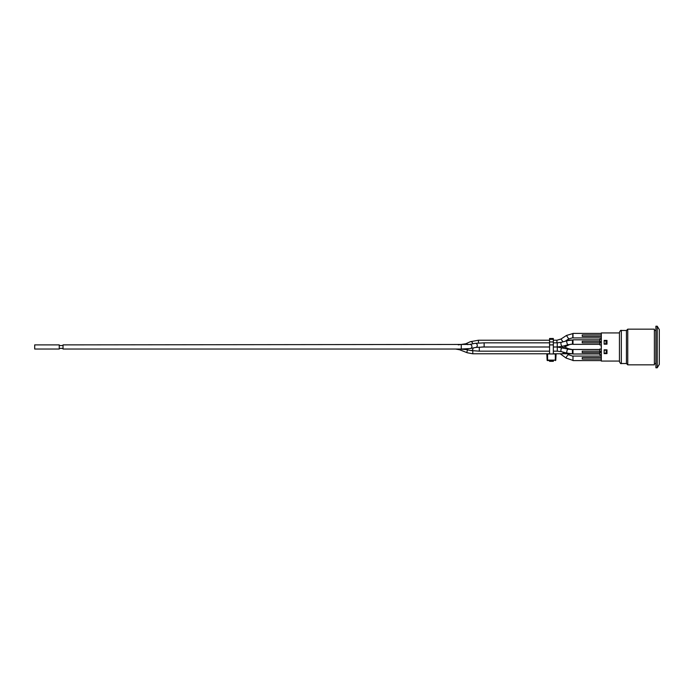 <?xml version="1.0" encoding="UTF-8"?>
<svg xmlns="http://www.w3.org/2000/svg" width="694" height="694" viewBox="0 0 694 694"><rect width="100%" height="100%" fill="white"/><g stroke="black" fill="none" stroke-linecap="round" stroke-linejoin="round"><path stroke-width="1.04" d="M601.316 339.21L599.807 339.21L599.807 344.328M599.807 339.826L572.984 339.826L572.984 344.354L599.807 344.354L599.807 344.97L601.316 344.97M599.807 342.845L582.24 342.845L582.24 341.335L599.807 341.335M601.316 355.293L601.316 356.083M560.197 353.775L566.139 358.087A2.073 0.477 -53.4 0 1 566.903 356.256A2.073 0.477 -53.4 0 1 568.62 354.747L572.984 356.248L572.984 360.594L572.984 356.057M601.316 359.084L582.24 359.084L582.24 357.575L601.316 357.575M599.807 349.516L572.984 349.455L572.984 353.992L599.807 353.992M601.316 333.398L572.984 333.398L572.984 337.935L601.125 337.935L601.316 338.403M601.316 336.425L582.24 336.425L582.24 334.916L601.316 334.916M601.316 349.03L599.807 349.03L599.807 354.79L601.316 354.79M599.807 352.665L582.24 352.665L582.24 351.155L599.807 351.155M601.316 341.613L599.807 341.613M601.316 342.558L599.807 342.558M619.447 332.929L601.316 332.929L601.316 361.071L619.447 361.071M601.316 351.442L599.807 351.442M601.316 352.387L599.807 352.387M568.776 344.58L568.924 344.892A7.365 7.365 0 0 1 571.457 344.198M604.153 353.61L604.153 349.837L606.981 349.837L606.981 353.61L604.153 353.61M606.981 340.39L606.981 344.163L604.153 344.163L604.153 340.39L606.981 340.39M606.981 343.226L606.417 343.226M606.417 343.825L604.153 343.825L606.036 343.825L606.036 340.771L606.036 343.825M601.316 345.256L601.316 348.718M601.125 346.115L601.125 346.748M604.153 340.771L606.036 340.771M606.417 350.175L606.036 353.229L606.417 350.175L604.153 350.175L606.036 350.175M604.153 353.229L606.036 353.229M606.981 350.774L606.417 350.774M657.227 367.777L657.227 326.223L655.899 326.223L655.899 367.777L657.227 367.777L659.3 364.376L659.3 329.624L657.227 326.223M654.39 364.844L654.39 329.156L627.758 329.156L627.758 364.844L654.39 364.844M627.758 364.844L626.439 363.526L626.439 330.474L627.758 329.156M619.447 347L619.447 361.635C620.306 363.413 620.93 364.046 621.338 363.526L621.338 330.474C620.93 329.954 620.306 330.587 619.447 332.365L619.447 347M59.25 346.957L59.25 344.883L34.7 344.883L34.7 349.039L59.25 349.039L59.25 346.957M461.267 349.039L63.033 349.039L63.033 344.883L469.586 344.441A2.073 1.917 -101.4 0 1 471.911 346.367A2.073 1.917 -101.4 0 1 470.411 348.509L461.267 349.039L461.267 344.883M553.344 344.901L553.344 341.951L549.561 341.951L549.561 344.901L553.344 344.901L553.344 353.957M549.561 353.957L549.561 344.901M549.561 341.951L549.561 339.331L553.344 339.331L553.344 338.507L549.561 338.507L549.561 339.331M553.344 360.568L553.344 361.322L549.561 361.322L549.561 360.568M553.344 339.331L553.344 341.951M547.583 360.568A0.468 0.468 0 0 1 547.106 360.117L546.837 353.957L556.067 353.957L555.799 360.117A0.468 0.468 0 0 1 555.33 360.568A0.468 0.468 0 0 0 555.799 360.117L547.583 360.568L547.583 353.957M547.106 360.117L555.33 360.117L555.33 353.957M553.344 342.836L557.256 342.836L557.256 346.991L553.344 346.991L557.291 347.009L557.291 351.164L561.403 351.658A2.073 0.902 -75.5 0 1 560.899 350.479A2.073 0.902 -75.5 0 1 561.012 349.542A2.073 0.902 -75.5 0 1 562.444 347.633L561.897 346.462M572.732 340.008L571.153 340.051M567.978 340.502A2.073 1.102 -96.4 0 0 567.406 340.286L566.521 340.381M467.782 344.658A2.073 1.483 -114.5 0 0 465.787 343.773L458.292 344.883M472.761 343.799A2.073 1.483 -114.5 0 0 472.666 343.33A2.073 1.483 -114.5 0 0 470.324 341.708L465.787 343.773M478.452 342.983L478.452 340.225L470.324 341.708M556.935 342.836L556.935 340.225L553.344 340.225M562.999 341.856L560.986 339.054M565.185 341.257L568.742 338.915L566.469 335.462L560.995 339.028L556.935 340.225M568.733 338.95L572.793 337.744L572.793 333.588L566.469 335.462M563.953 353.654L563.051 353.775L563.051 352.084M571.986 353.793L564.031 353.775L564.239 352.387M455.594 349.039L459.601 349.759A2.073 0.772 -68.6 0 1 459.307 349.039M459.601 349.759L467.279 352.769A2.073 0.772 -68.6 0 1 467.262 350.687A2.073 0.772 -68.6 0 1 467.626 349.88M467.279 352.769L472.796 353.775L472.796 350.852M561.108 354.348A2.073 0.477 -53.4 0 1 561.056 354.192A2.073 0.477 -53.4 0 1 561.16 353.775M568.742 349.256A2.073 0.789 -65.2 0 0 568.49 348.752L564.63 346.965M458.543 349.039L466.16 349.568A2.073 1.752 -78.2 0 0 467.895 348.822M466.16 349.568L470.827 350.548A2.073 1.752 -78.2 0 0 472.987 347.998M470.827 350.548L479.294 351.164L479.294 347.104M561.403 351.658L567.284 353.177A2.073 0.902 -75.5 0 1 566.903 351.06A2.073 0.902 -75.5 0 1 568.325 349.151L557.291 347.009M567.284 353.177L572.437 353.801L572.437 349.646L568.325 349.151M470.411 348.509L475.798 347.434A2.073 1.917 -101.4 0 0 477.307 345.291A2.073 1.917 -101.4 0 0 474.982 343.357L469.586 344.441M475.798 347.434L484.126 346.991L484.126 342.836L474.982 343.357M557.256 346.991L562.496 346.306A2.073 0.902 -105.5 0 1 561.038 344.424A2.073 0.902 -105.5 0 1 560.908 343.435A2.073 0.902 -105.5 0 1 561.385 342.307L557.256 342.836M562.496 346.306L568.343 344.692A2.073 0.902 -105.5 0 1 566.885 342.81A2.073 0.902 -105.5 0 1 567.232 340.693L561.385 342.307M568.343 344.692L572.472 344.163L572.472 340.008L567.232 340.693M601.125 356.065L573.27 356.065M601.316 360.602L573.27 360.602M599.807 349.455L572.984 349.455M568.924 344.892L562.955 347.772M567.406 340.286L571.604 340.025M572.116 344.172L572.732 344.163M549.561 340.225L478.452 340.225M563.051 353.775L553.344 353.775M549.561 353.775L472.796 353.775M568.62 354.747L567.319 353.784M566.139 358.087L572.984 360.403M568.49 348.752L572.758 349.646M655.899 330.474L654.39 330.474M655.899 363.526L654.39 363.526M626.439 330.474L621.338 330.474M626.439 363.526L621.338 363.526M484.126 346.991L549.561 346.991L481.81 347.009M557.291 351.164L553.344 351.164M549.561 351.164L479.294 351.164M572.984 353.801L572.437 353.801M63.033 345.543L59.25 345.543M63.033 348.379L59.25 348.379M549.561 342.836L484.126 342.836M572.984 340.008L572.472 340.008M572.984 344.163L572.472 344.163"/></g></svg>
